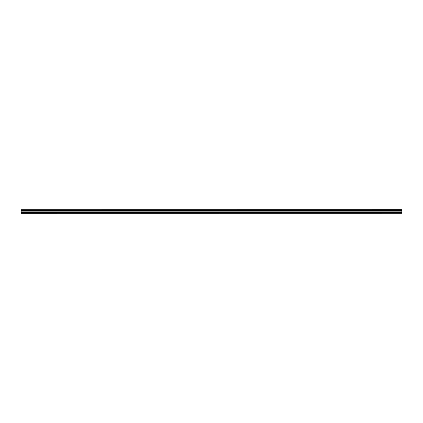 <?xml version="1.0" encoding="UTF-8"?>
<svg xmlns="http://www.w3.org/2000/svg" width="423" height="423" viewBox="0 0 423 423"><rect width="100%" height="100%" fill="white"/><g stroke="black" fill="none" stroke-linecap="round" stroke-linejoin="round"><path stroke-width="0.63" d="M21.15 213.345L401.85 213.319L21.15 213.345M21.15 210.559L21.15 210.141L401.85 210.141L401.85 210.559L21.15 210.559L21.15 213.176L401.85 213.176L21.15 213.144M21.15 209.686L401.85 209.655L21.15 209.686L21.15 210.141M21.15 211.035L401.85 211.035L401.85 212.552L21.15 212.552M21.15 212.616L401.85 212.552M401.85 212.616L401.85 213.144M21.15 209.739L401.85 209.686M401.85 209.739L401.85 210.088L21.15 210.088M21.15 210.606L401.85 210.559M401.85 210.606L401.85 210.982L21.15 210.982M21.15 210.416L401.85 210.416M401.85 210.284L21.15 210.284M21.15 212.034L401.85 212.034M401.85 211.976L21.15 211.976M21.15 211.13L401.85 211.13M21.15 211.072L401.85 211.072"/></g></svg>
